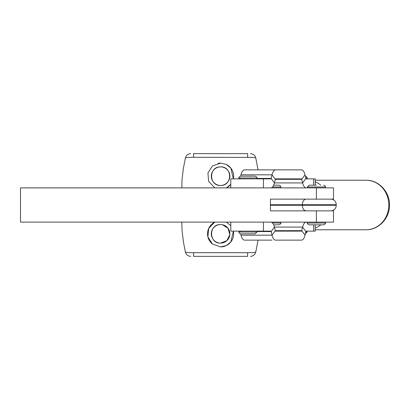 <?xml version="1.0" encoding="UTF-8"?>
<svg xmlns="http://www.w3.org/2000/svg" width="410" height="410" viewBox="0 0 410 410"><rect width="100%" height="100%" fill="white"/><g stroke="black" fill="none" stroke-linecap="round" stroke-linejoin="round"><path stroke-width="0.61" d="M270.436 205.451L336.21 205.451A5.407 5.407 0 0 1 330.803 210.858M330.803 199.142A5.407 5.407 0 0 1 336.21 204.549L270.436 204.549M220.595 224.552A9.281 9.281 0 0 0 211.314 233.833A9.281 9.281 0 0 0 220.595 243.109C208.623 243.689 208.618 223.978 220.595 224.552A9.281 9.281 0 0 1 229.872 233.833A9.281 9.281 0 0 1 220.595 243.109L226.832 240.701L229.831 234.735L228.047 228.303L222.399 224.731M220.595 166.89A9.281 9.281 0 0 0 211.314 176.167A9.281 9.281 0 0 0 220.595 185.448C208.623 186.022 208.618 166.316 220.595 166.89C232.547 166.311 232.588 186.007 220.595 185.448A9.281 9.281 0 0 0 229.872 176.167A9.281 9.281 0 0 0 220.595 166.89M233.377 231.127L230.85 241.92L226.346 245.559L220.595 246.897L212.39 244.001L207.88 236.842L208.721 228.38L214.804 222.117A13.064 13.064 0 0 0 212.242 243.878M214.804 187.882L208.618 181.389L207.937 172.933L212.482 165.927L220.595 163.103A13.064 13.064 0 0 0 218.048 163.354M258.054 169.863L255.763 157.911L253.293 157.404L193.561 157.291L187.893 157.404L185.422 157.911C186.186 155.252 187.949 153.827 190.706 153.642M220.595 163.103L226.34 164.436L230.85 168.079L233.377 178.873A13.064 13.064 0 0 0 226.832 164.692M230.794 184.331L226.381 187.882A13.064 13.064 0 0 0 230.794 184.331M226.381 222.117L230.794 225.669M181.809 222.117L182.055 230.866L183.46 242.146L185.422 252.088L187.903 252.596L193.592 252.709L247.594 252.709L253.283 252.596L255.763 252.088C254.999 254.748 253.236 256.173 250.479 256.358M193.561 157.291L193.535 153.642L247.666 153.642L247.625 157.291M247.594 252.709L247.625 256.358C251.279 256.358 251.279 256.358 247.625 256.358L193.561 256.358L193.592 252.709M316.387 222.117L20.505 222.117L20.505 187.882L333.504 187.882L333.504 199.142L270.436 199.142L306.193 199.142A5.407 3.823 -90 0 0 302.37 204.549L302.37 205.451A5.407 3.823 -90 0 0 306.193 210.858L270.436 210.858L333.504 210.858L333.504 222.117L316.387 222.117L316.387 210.858M220.595 246.897A13.064 13.064 0 0 0 233.474 231.645M271 240.137L269.585 240.137M269.057 240.137L269.636 240.137M264.932 240.137L261.308 240.137M260.827 240.137L258.443 240.137M240.655 233.833L240.983 235.181A9.912 4.182 -90 0 0 244.606 240.137L272.055 240.137M315.213 224.823L315.213 231.127L306.229 231.127A0.902 0.379 -90 0 0 305.901 231.578L305.025 235.181A9.912 4.182 90 0 1 301.401 240.137L275.643 240.137A9.912 4.182 90 0 1 272.025 235.181L271.143 231.578L274.439 227.073L302.611 227.073L301.729 230.676A0.902 0.379 90 0 1 301.401 231.127L275.643 231.127A0.902 0.379 90 0 1 275.315 230.676L274.439 227.073A9.912 4.182 -90 0 0 270.815 222.117M271.481 240.137L270.989 240.137M261.38 240.137L260.888 240.137M305.901 231.578L302.611 227.073A9.912 4.182 -90 0 1 306.229 222.117M256.921 231.578L271.143 231.578A0.902 0.379 -90 0 0 270.815 231.127L230.794 231.127L230.794 222.117M240.106 231.578A0.902 0.379 90 0 0 239.773 231.127M261.165 240.137L260.458 240.137M269.042 240.137L265.275 240.137M315.213 228.165A24.779 22.878 -90 0 0 320.82 224.823M320.82 185.176A24.779 22.878 -90 0 0 315.213 181.835M315.213 229.779L365.93 229.779A24.779 22.878 -90 0 0 388.808 205A24.779 22.878 -90 0 0 365.93 180.221C378.86 179.903 390.053 192.193 389.495 205.395C389.633 218.32 378.579 230.077 365.93 229.779M315.213 180.221L365.93 180.221M316.387 185.176L309.176 185.176L316.387 185.176M323.592 224.823L309.176 224.823C307.52 224.065 306.921 223.465 307.377 223.019L325.396 223.019C325.853 223.46 325.253 224.06 323.592 224.823M270.436 199.142L270.436 210.858M255.117 233.833L240.701 233.833C239.501 233.613 238.902 233.008 238.902 232.029L256.921 232.029L255.117 233.833M247.912 176.167L255.117 176.167C256.778 176.93 257.377 177.53 256.921 177.971L238.902 177.971C238.441 177.53 239.045 176.93 240.701 176.167L247.912 176.167M230.794 187.882L230.794 178.873L270.815 178.873A0.902 0.379 -90 0 0 271.143 178.422L272.025 174.819L275.315 179.324L301.729 179.324L302.611 182.927A9.912 4.182 -90 0 0 306.229 187.882M274.977 169.863L301.401 169.863A9.912 4.182 90 0 1 305.025 174.819L305.901 178.422L302.611 182.927L274.439 182.927L275.315 179.324A0.902 0.379 90 0 1 275.643 178.873L301.401 178.873A0.902 0.379 90 0 1 301.729 179.324L305.025 174.819M240.983 174.819A9.912 4.182 -90 0 1 244.606 169.863L275.643 169.863A9.912 4.182 90 0 0 272.025 174.819L240.983 174.819L240.655 176.167M239.773 178.873A0.902 0.379 90 0 0 240.106 178.422M256.921 178.422L271.143 178.422L274.439 182.927A9.912 4.182 -90 0 1 270.815 187.882M305.901 178.422A0.902 0.379 -90 0 0 306.229 178.873L315.213 178.873L315.213 185.176M273.685 185.176L278.995 185.176L273.685 185.176M272.558 223.019L280.799 223.019C281.25 223.476 280.65 224.075 278.995 224.823L273.685 224.823M240.983 235.181L272.025 235.181L275.315 230.676L301.729 230.676L305.025 235.181M313.614 224.823L313.614 231.127M263.43 222.117L263.43 231.127M305.793 232.029L307.105 232.029L305.353 233.833M307.105 178.873L307.105 177.971L305.793 177.971M323.592 185.176C325.099 185.745 325.699 186.345 325.396 186.98L307.377 186.98L307.377 187.882M316.387 199.142L316.387 187.882M263.43 187.882L263.43 178.873M313.614 185.176L313.614 178.873M278.995 185.176L280.332 185.766L280.799 186.98L272.558 186.98M258.054 240.137L255.763 252.088M181.809 187.882L182.009 179.903L183.311 168.73L185.422 157.911M336.21 205.451L336.21 204.549M185.422 252.088C186.186 254.748 187.949 256.173 190.706 256.358M255.763 157.911C254.999 155.252 253.236 153.827 250.479 153.642M307.105 177.971C307.561 177.53 306.962 176.93 305.301 176.167M307.105 232.029L307.105 231.127M325.396 222.117L325.396 223.019M325.396 186.98L325.396 187.882M307.377 222.117L307.377 223.019M307.377 186.98L309.176 185.176M256.921 178.873L256.921 177.971M256.921 232.029L256.921 231.127M238.902 232.029L238.902 231.127M238.902 178.873L238.902 177.971M280.799 222.117L280.799 223.019M280.799 186.98L280.799 187.882"/></g></svg>
